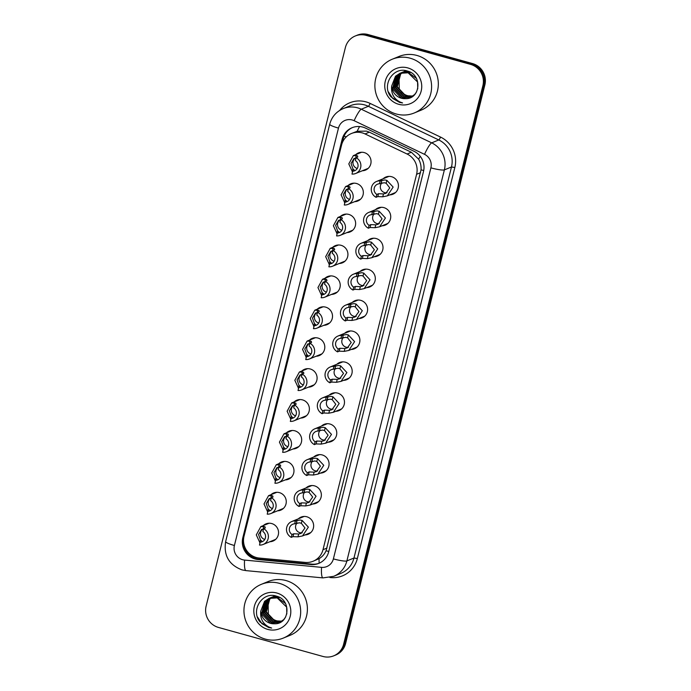 <?xml version="1.0" encoding="UTF-8"?>
<svg xmlns="http://www.w3.org/2000/svg" width="691" height="691" viewBox="0 0 691 691"><rect width="100%" height="100%" fill="white"/><g stroke="black" fill="none" stroke-linecap="round" stroke-linejoin="round"><path stroke-width="1.04" d="M375.446 209.675A9.294 9.043 67.8 0 1 390.709 216.033A9.294 9.043 67.8 0 1 382.045 225.802M367.742 240.589A9.294 9.043 67.8 0 1 382.995 246.946A9.294 9.043 67.8 0 1 374.332 256.715M360.028 271.503A9.294 9.043 67.8 0 1 375.291 277.86A9.294 9.043 67.8 0 1 366.627 287.629M352.324 302.416A9.294 9.043 67.8 0 1 367.586 308.773A9.294 9.043 67.8 0 1 358.923 318.542M344.619 333.33A9.294 9.043 67.8 0 1 359.873 339.687A9.294 9.043 67.8 0 1 351.209 349.456M336.906 364.243A9.294 9.043 67.8 0 1 352.168 370.601A9.294 9.043 67.8 0 1 343.505 380.37M329.201 395.157A9.294 9.043 67.8 0 1 344.464 401.514A9.294 9.043 67.8 0 1 335.791 411.283M321.488 426.071A9.294 9.043 67.8 0 1 336.75 432.428A9.294 9.043 67.8 0 1 328.087 442.205M313.783 456.993A9.294 9.043 67.8 0 1 329.046 463.35A9.294 9.043 67.8 0 1 320.382 473.119M306.078 487.906A9.294 9.043 67.8 0 1 321.332 494.264A9.294 9.043 67.8 0 1 312.669 504.033M298.365 518.82A9.294 9.043 67.8 0 1 313.628 525.177A9.294 9.043 67.8 0 1 304.964 534.946M383.16 178.753A9.294 9.043 67.8 0 1 398.413 185.11A9.294 9.043 67.8 0 1 389.75 194.888M348.065 185.542A9.294 9.043 67.8 0 1 363.328 191.899A9.294 9.043 67.8 0 1 354.664 201.668M340.361 216.456A9.294 9.043 67.8 0 1 355.615 222.813A9.294 9.043 67.8 0 1 346.951 232.582M332.647 247.369A9.294 9.043 67.8 0 1 347.91 253.727A9.294 9.043 67.8 0 1 339.246 263.496M324.943 278.283A9.294 9.043 67.8 0 1 340.205 284.64A9.294 9.043 67.8 0 1 331.533 294.409M317.229 309.197A9.294 9.043 67.8 0 1 332.492 315.554A9.294 9.043 67.8 0 1 323.829 325.323M309.525 340.11A9.294 9.043 67.8 0 1 324.787 346.467A9.294 9.043 67.8 0 1 316.124 356.236M301.82 371.032A9.294 9.043 67.8 0 1 317.074 377.381A9.294 9.043 67.8 0 1 308.411 387.159M294.107 401.946A9.294 9.043 67.8 0 1 309.369 408.303A9.294 9.043 67.8 0 1 300.706 418.072M286.402 432.86A9.294 9.043 67.8 0 1 301.665 439.217A9.294 9.043 67.8 0 1 292.993 448.986M278.698 463.773A9.294 9.043 67.8 0 1 293.951 470.13A9.294 9.043 67.8 0 1 285.288 479.9M270.984 494.687A9.294 9.043 67.8 0 1 286.247 501.044A9.294 9.043 67.8 0 1 277.583 510.813M263.28 525.601A9.294 9.043 67.8 0 1 278.533 531.958A9.294 9.043 67.8 0 1 269.87 541.727M355.77 154.629A9.294 9.043 67.8 0 1 371.032 160.986A9.294 9.043 67.8 0 1 362.369 170.755M313.092 561.256L319.095 558.648C322.196 556.842 324.52 554.217 326.074 550.77L421.052 169.831C421.294 166.056 420.508 162.523 418.677 159.232L411.37 152.262L369.34 132.171L366.515 131.135L357.169 131.264L351.469 133.493A17.422 16.947 -112.2 0 0 341.561 145.041L244.035 536.199A17.422 16.947 -112.2 0 0 259.289 558.06L305.249 562.405A17.422 16.947 -112.2 0 0 313.092 561.256A17.422 16.947 -112.2 0 0 322.991 549.708L416.595 174.287A17.422 16.947 -112.2 0 0 407.068 154.015L365.038 133.933A17.422 16.947 -112.2 0 0 362.239 132.879A17.422 16.947 -112.2 0 0 351.469 133.493M343.608 644.288L344.61 643.882A17.422 16.947 67.8 0 1 334.703 655.431A17.422 16.947 67.8 0 0 344.61 643.882L483.881 85.295L344.61 643.882L345.604 643.476A17.422 16.947 67.8 0 1 335.705 655.025L333.71 655.837A17.422 16.947 67.8 0 1 322.939 656.45L218.451 627.437A17.422 16.947 67.8 0 1 206.125 606.111L345.396 47.524A17.422 16.947 67.8 0 1 355.295 35.975A17.422 16.947 67.8 0 1 366.066 35.362L470.554 64.384A17.422 16.947 67.8 0 1 482.879 85.701L343.608 644.288A17.422 16.947 67.8 0 1 333.71 655.837M470.554 64.384L471.556 63.978A17.422 16.947 67.8 0 1 483.881 85.295A17.422 16.947 67.8 0 0 471.556 63.978L367.068 34.956L471.556 63.978L472.549 63.563A17.422 16.947 67.8 0 1 484.875 84.889L345.604 643.476M355.295 35.975L356.297 35.569A17.422 16.947 67.8 0 1 367.068 34.956A17.422 16.947 67.8 0 0 356.297 35.569L357.29 35.163A17.422 16.947 67.8 0 1 368.061 34.55L472.549 63.563M362.835 127.109A17.422 16.947 -112.2 0 0 352.065 127.723A17.422 16.947 -112.2 0 0 342.157 139.262L242.826 537.693A17.422 16.947 -112.2 0 0 258.071 559.555L310.924 564.556A17.422 16.947 -112.2 0 0 318.767 563.398A17.422 16.947 -112.2 0 0 328.674 551.85L423.497 171.532A17.422 16.947 -112.2 0 0 413.969 151.26L365.634 128.155A17.422 16.947 -112.2 0 0 362.835 127.109M341.933 143.771L343.159 138.856A17.422 16.947 67.8 0 1 352.565 127.524M319.259 563.191A17.422 16.947 67.8 0 1 311.926 564.15L259.073 559.149A17.422 16.947 67.8 0 1 243.768 537.52M356.34 155.345L355.623 158.213L354.051 158.464L351.037 163.525L352.954 168.915L354.423 170.504L352.712 171.204A5.804 5.649 -112.2 0 0 355.364 160.554L356.081 157.678L357.791 156.978L357.497 155.812L353.334 155.622L361.592 152.245M355.174 158.213A5.804 5.649 -112.2 0 0 357.273 168.466M352.712 171.204L351.995 174.08A8.715 8.473 -112.2 0 0 356.081 157.678M352.514 171.99L348.791 163.905L353.334 155.622M354.017 169.761L354.423 170.504M376.794 194.421L378.504 193.722L383.479 193.921L385.837 193.35L389.767 187.909L386.148 183.219L384.187 182.735L379.445 183.771A5.804 5.649 -112.2 0 0 376.794 194.421L376.077 197.298L377.787 196.598L382.762 196.788L387.305 195.881L395.572 192.504M381.976 182.847A5.804 5.649 -112.2 0 0 387.064 192.711M376.077 197.298A8.715 8.473 -112.2 0 1 380.171 180.895L384.878 179.945L386.865 180.351L393.144 187.071L387.305 195.881M380.171 180.895L379.445 183.771M348.627 186.259L347.91 189.135L346.346 189.377L343.332 194.439L345.25 199.829L346.709 201.418L345.008 202.118A5.804 5.649 -112.2 0 0 347.659 191.467L348.376 188.591L350.087 187.892L349.793 186.725L345.621 186.535L353.887 183.158M347.461 189.127A5.804 5.649 -112.2 0 0 349.56 199.379M345.008 202.118L344.282 204.994A8.715 8.473 -112.2 0 0 348.376 188.591M344.809 202.904L341.086 194.819L345.621 186.535M346.312 200.684L346.709 201.418M340.922 217.181L340.205 220.049L338.642 220.291L335.627 225.361L337.536 230.742L339.005 232.331L337.294 233.031A5.804 5.649 -112.2 0 0 339.955 222.381L340.672 219.505L342.373 218.805L342.08 217.648L337.916 217.449L346.182 214.072M339.756 220.04A5.804 5.649 -112.2 0 0 341.855 230.293M337.294 233.031L336.577 235.907A8.715 8.473 -112.2 0 0 340.672 219.505M337.096 233.826L333.373 225.741L337.916 217.449M338.607 231.597L339.005 232.331M333.209 248.095L332.501 250.963L330.929 251.213L327.914 256.275L329.832 261.656L331.3 263.245L329.59 263.945A5.804 5.649 -112.2 0 0 332.241 253.303L332.958 250.418L334.669 249.719L334.375 248.561L330.203 248.371L338.469 244.985M332.051 250.954A5.804 5.649 -112.2 0 0 334.142 261.207M329.59 263.945L328.873 266.821A8.715 8.473 -112.2 0 0 332.958 250.418M329.391 264.739L325.668 256.655L330.203 248.371M330.894 262.511L331.3 263.245M325.504 279.009L324.787 281.876L323.224 282.127L320.209 287.188L322.127 292.569L323.587 294.159L321.876 294.858A5.804 5.649 -112.2 0 0 324.537 284.217L325.254 281.341L326.964 280.641L326.662 279.475L322.498 279.285L330.764 275.899M324.338 281.868A5.804 5.649 -112.2 0 0 326.437 292.12M321.876 294.858L321.16 297.743A8.715 8.473 -112.2 0 0 325.254 281.341M321.686 295.653L317.955 287.568L322.498 279.285M323.189 293.425L323.587 294.159M369.089 225.335L370.799 224.635L375.774 224.834L378.124 224.264L382.063 218.822L378.443 214.141L376.474 213.649L371.741 214.685A5.804 5.649 -112.2 0 0 369.089 225.335L368.372 228.211L370.082 227.512L375.058 227.702L379.601 226.795L387.867 223.418M374.272 213.761A5.804 5.649 -112.2 0 0 379.359 223.625M368.372 228.211A8.715 8.473 -112.2 0 1 372.458 211.809L377.174 210.859L379.152 211.265L385.431 217.985L379.601 226.795M372.458 211.809L371.741 214.685M361.376 256.249L363.086 255.549L368.061 255.748L370.419 255.178L374.349 249.736L370.73 245.055L368.769 244.562L364.036 245.599A5.804 5.649 -112.2 0 0 361.376 256.249L360.659 259.125L362.369 258.425L367.353 258.615L371.896 257.708L380.162 254.331M366.558 244.674A5.804 5.649 -112.2 0 0 371.646 254.538M360.659 259.125A8.715 8.473 -112.2 0 1 364.753 242.722L369.46 241.772L371.447 242.178L377.727 248.898L371.896 257.708M364.753 242.722L364.036 245.599M353.671 287.162L355.381 286.463L360.356 286.661L362.715 286.091L366.645 280.658L363.025 275.968L361.065 275.484L356.323 276.512A5.804 5.649 -112.2 0 0 353.671 287.162L352.954 290.039L354.664 289.339L359.64 289.529L364.183 288.631L372.449 285.245M358.854 275.588A5.804 5.649 -112.2 0 0 363.941 285.452M352.954 290.039A8.715 8.473 -112.2 0 1 357.04 273.636L361.756 272.695L363.742 273.1L370.022 279.812L364.183 288.631M357.04 273.636L356.323 276.512M396.28 114.006A29.039 28.245 67.8 0 1 374.954 87.722A29.039 28.245 67.8 0 1 392.246 59.227A29.039 28.245 67.8 0 1 410.195 58.208A29.039 28.245 67.8 0 1 431.521 84.492A29.039 28.245 67.8 0 1 414.229 112.987A29.039 28.245 67.8 0 1 396.28 114.006M392.246 59.227L398.975 56.481A29.039 28.245 67.8 0 1 416.923 55.453A29.039 28.245 67.8 0 1 438.249 81.745A29.039 28.245 67.8 0 1 420.957 110.232L414.229 112.987M410.549 72.4L401.402 72.667L397.48 75.405L394.069 88.128L403 97.535L410.748 97.215M410.946 97.137L413.684 95.565M416.371 78.368L408.502 72.624L400.219 73.16L395.502 76.217L391.676 86.021A13.129 12.775 67.8 0 0 405.375 98.658C420.681 99.357 422.512 74.688 407.681 71.138C393.283 65.809 381.121 85.554 391.02 96.904L399.528 102.398L402.577 102.942L399.744 101.888C393.637 98.537 390.951 93.242 391.676 86.021M400.625 73.021L397.083 75.569L393.671 88.293L402.603 97.699L410.558 97.301L414.678 94.486L416.587 91.868M417.744 88.871L417.563 81.979L408.105 72.788L399.821 73.315M401.661 72.719L399.061 74.758L395.649 87.481L404.58 96.887L411.525 96.852M401.445 72.78L398.664 74.922L395.252 87.645L404.183 97.051L411.335 96.947M402.507 72.546L400.642 74.11L397.23 86.833L406.161 96.239L412.277 96.429M402.292 72.581L400.244 74.274L396.833 86.997L405.764 96.403L412.086 96.541M412.968 95.963A13.129 12.775 67.8 0 1 399.26 88.707C401.048 92.309 403.751 94.658 407.353 95.755L412.821 96.066M400.02 73.237L395.891 76.053L392.488 88.776L401.419 98.182L405.375 98.658M409.426 71.821L401.402 72.667M401.601 72.59L401.022 72.857M407.051 70.957L401.842 72.615M403.19 71.942L402.603 72.209M407.431 71.069L402.991 72.028M402.205 72.374L401.635 72.667M406.265 70.767L403.423 71.968M404.771 71.294L404.183 71.562M403.242 72.071L402.689 72.425M406.377 70.784L404.572 71.38M403.786 71.726L403.216 72.019M403.034 72.132L402.473 72.469M407.776 67.908A18.933 18.424 67.8 0 1 421.173 91.082A18.933 18.424 67.8 0 1 398.698 104.298A18.933 18.424 67.8 0 1 385.31 81.123A18.933 18.424 67.8 0 1 407.776 67.908M399.26 88.707L399.001 76.148M388.377 91.834L392.799 98.519L399.571 102.38L402.577 102.942M265.361 639.115A29.039 28.245 67.8 0 1 244.027 612.822A29.039 28.245 67.8 0 1 261.319 584.336A29.039 28.245 67.8 0 1 279.268 583.308A29.039 28.245 67.8 0 1 300.594 609.6A29.039 28.245 67.8 0 1 283.31 638.087A29.039 28.245 67.8 0 1 265.361 639.115M261.319 584.336L268.048 581.58A29.039 28.245 67.8 0 1 285.996 580.561A29.039 28.245 67.8 0 1 307.322 606.845A29.039 28.245 67.8 0 1 290.03 635.34L283.31 638.087M269.905 598.061L266.553 600.514L263.141 613.237L272.073 622.634L279.829 622.323M280.028 622.245L282.757 620.673M285.452 603.476L277.575 597.732L269.291 598.259L264.575 601.317L260.757 611.129A13.129 12.775 67.8 0 0 274.448 623.766C289.762 624.457 291.585 599.788 276.754 596.247C262.364 590.909 250.194 610.654 260.101 622.012L268.6 627.506L271.658 628.05L268.825 626.987C262.718 623.636 260.023 618.35 260.757 611.129M269.697 598.13L266.156 600.669L262.753 613.392L271.675 622.798L279.63 622.401L283.751 619.594L285.659 616.977M286.817 613.971L286.635 607.087L277.177 597.896L268.903 598.423M270.734 597.827L268.134 599.866L264.731 612.589L273.653 621.986L280.598 621.952M270.526 597.879L267.737 600.021L264.333 612.744L273.265 622.15L280.408 622.055M279.622 597.508L269.896 598.035M271.589 597.646L269.715 599.218L266.311 611.941L275.243 621.347L281.349 621.529M271.373 597.689L269.326 599.373L265.914 612.096L274.845 621.503L281.168 621.641M282.049 621.071A13.129 12.775 67.8 0 1 268.333 613.807C270.129 617.409 272.824 619.758 276.426 620.855L281.902 621.174M269.101 598.346L264.973 601.153L261.561 613.876L270.492 623.282L274.448 623.766M278.508 596.929L270.483 597.775M270.682 597.698L270.095 597.965M276.124 596.057L271.477 597.387M272.263 597.05L271.675 597.318M271.485 597.413L270.924 597.715M276.512 596.169L272.064 597.128M271.287 597.482L270.717 597.775M275.338 595.867L273.057 596.739M273.843 596.402L273.265 596.67M273.066 596.765L272.504 597.067M272.314 597.179L271.762 597.525M275.45 595.892L273.645 596.48M272.867 596.834L272.297 597.128M272.107 597.231L271.554 597.568M276.849 593.016A18.933 18.424 67.8 0 1 290.246 616.191A18.933 18.424 67.8 0 1 267.78 629.406A18.933 18.424 67.8 0 1 254.383 606.232A18.933 18.424 67.8 0 1 276.849 593.016M268.333 613.807L268.073 601.256M257.449 616.933L261.88 623.628L268.644 627.488L271.658 628.05M317.8 309.922L317.083 312.79L315.519 313.04L312.496 318.102L314.414 323.483L315.882 325.081L314.172 325.772A5.804 5.649 -112.2 0 0 316.824 315.131L317.54 312.254L319.251 311.555L318.957 310.389L314.794 310.199L323.06 306.821M316.633 312.781A5.804 5.649 -112.2 0 0 318.689 323.025A5.804 5.649 -112.2 0 0 318.732 323.043M314.172 325.772L313.455 328.657A8.715 8.473 -112.2 0 0 317.54 312.254M313.973 326.567L310.25 318.482L314.794 310.199M315.476 324.338L315.882 325.081M310.086 340.836L309.378 343.703L307.806 343.954L304.791 349.015L306.709 354.405L308.169 355.995L306.467 356.694A5.804 5.649 -112.2 0 0 309.119 346.044L309.836 343.168L311.546 342.468L311.252 341.302L307.08 341.112L315.346 337.735M308.92 343.703A5.804 5.649 -112.2 0 0 310.976 353.939A5.804 5.649 -112.2 0 0 311.019 353.956M306.467 356.694L305.75 359.57A8.715 8.473 -112.2 0 0 309.836 343.168M306.268 357.48L302.546 349.396L307.08 341.112M307.771 355.252L308.169 355.995M302.382 371.749L301.665 374.617L300.101 374.868L297.087 379.929L298.996 385.319L300.464 386.908L298.754 387.608A5.804 5.649 -112.2 0 0 301.414 376.958L302.131 374.081L303.841 373.382L303.539 372.216L299.376 372.026L307.642 368.649M301.216 374.617A5.804 5.649 -112.2 0 0 303.314 384.87M298.754 387.608L298.037 390.484A8.715 8.473 -112.2 0 0 302.131 374.081M298.555 388.394L294.832 380.309L299.376 372.026M300.067 386.165L300.464 386.908M345.966 318.076L347.668 317.376L352.652 317.575L355.001 317.005L358.94 311.572L355.312 306.882L353.351 306.398L348.618 307.435A5.804 5.649 -112.2 0 0 345.966 318.076L345.25 320.952L346.951 320.253L351.935 320.443L356.478 319.544L364.744 316.158M351.149 306.51A5.804 5.649 -112.2 0 0 356.236 316.366M345.25 320.952A8.715 8.473 -112.2 0 1 349.335 304.55L354.051 303.608L356.029 304.014L362.309 310.725L356.478 319.544M349.335 304.55L348.618 307.435M338.253 348.99L339.963 348.29L344.939 348.489L347.297 347.918L351.227 342.486L347.608 337.795L345.647 337.312L340.913 338.348A5.804 5.649 -112.2 0 0 338.253 348.99L337.536 351.866L339.246 351.175L344.222 351.365L348.765 350.458L357.031 347.072M343.436 337.424A5.804 5.649 -112.2 0 0 348.523 347.279M337.536 351.866A8.715 8.473 -112.2 0 1 341.63 335.463L346.338 334.522L348.324 334.928L354.604 341.639L348.765 350.458M341.63 335.463L340.913 338.348M330.548 379.903L332.259 379.204L337.234 379.402L339.583 378.841L343.522 373.399L339.903 368.709L337.934 368.225L333.2 369.262A5.804 5.649 -112.2 0 0 330.548 379.903L329.832 382.788L331.542 382.088L336.517 382.278L341.06 381.372L349.326 377.994M335.731 368.338A5.804 5.649 -112.2 0 0 340.818 378.193M329.832 382.788A8.715 8.473 -112.2 0 1 333.917 366.385L338.633 365.435L340.611 365.841L346.899 372.553L341.06 381.372M333.917 366.385L333.2 369.262M294.677 402.663L293.96 405.539L292.388 405.781L289.374 410.843L291.291 416.232L292.759 417.822L291.049 418.521A5.804 5.649 -112.2 0 0 293.701 407.871L294.418 404.995L296.128 404.295L295.834 403.129L291.671 402.939L299.929 399.562M293.511 405.531A5.804 5.649 -112.2 0 0 295.61 415.783M291.049 418.521L290.332 421.398A8.715 8.473 -112.2 0 0 294.418 404.995M290.851 419.307L287.128 411.223L291.671 402.939M292.353 417.088L292.759 417.822M286.964 433.577L286.247 436.453L284.683 436.695L281.669 441.756L283.586 447.146L285.046 448.735L283.345 449.435A5.804 5.649 -112.2 0 0 285.996 438.785L286.713 435.909L288.423 435.209L288.13 434.052L283.958 433.853L292.224 430.476M285.798 436.444A5.804 5.649 -112.2 0 0 287.897 446.697M283.345 449.435L282.619 452.311A8.715 8.473 -112.2 0 0 286.713 435.909M283.146 450.221L279.423 442.145L283.958 433.853M284.649 448.001L285.046 448.735M279.259 464.499L278.542 467.366L276.979 467.608L273.964 472.679L275.873 478.06L277.341 479.649L275.631 480.349A5.804 5.649 -112.2 0 0 278.283 469.707L279.009 466.822L280.71 466.123L280.416 464.965L276.253 464.775L284.519 461.389M278.093 467.358A5.804 5.649 -112.2 0 0 280.192 477.611M275.631 480.349L274.914 483.225A8.715 8.473 -112.2 0 0 279.009 466.822M275.433 481.143L271.71 473.059L276.253 464.775M276.944 478.915L277.341 479.649M271.546 495.412L270.837 498.28L269.265 498.531L266.251 503.592L268.168 508.973L269.637 510.563L267.927 511.262A5.804 5.649 -112.2 0 0 270.578 500.621L271.295 497.736L273.005 497.045L272.712 495.879L268.54 495.689L276.806 492.303M270.38 498.271A5.804 5.649 -112.2 0 0 272.479 508.524M267.927 511.262L267.21 514.139A8.715 8.473 -112.2 0 0 271.295 497.736M267.728 512.057L264.005 503.972L268.54 495.689M269.231 509.828L269.637 510.563M263.841 526.326L263.124 529.194L261.561 529.444L258.546 534.506L260.464 539.887L261.924 541.485L260.213 542.176A5.804 5.649 -112.2 0 0 262.874 531.534L263.591 528.658L265.301 527.959L264.999 526.792L260.835 526.602L269.101 523.217M262.675 529.185A5.804 5.649 -112.2 0 0 264.731 539.429A5.804 5.649 -112.2 0 0 264.774 539.446M260.213 542.176L259.496 545.061A8.715 8.473 -112.2 0 0 263.591 528.658M260.023 542.971L256.292 534.886L260.835 526.602M261.526 540.742L261.924 541.485M322.835 410.817L324.545 410.126L329.529 410.324L331.879 409.754L335.809 404.313L332.19 399.623L330.229 399.139L325.496 400.175A5.804 5.649 -112.2 0 0 322.835 410.817L322.118 413.702L323.829 413.002L328.812 413.192L333.356 412.285L341.622 408.908M328.026 399.251A5.804 5.649 -112.2 0 0 333.105 409.115M322.118 413.702A8.715 8.473 -112.2 0 1 326.212 397.299L330.929 396.349L332.907 396.755L339.186 403.475L333.356 412.285M326.212 397.299L325.496 400.175M315.131 441.739L316.841 441.039L321.816 441.238L324.174 440.668L328.104 435.226L324.485 430.536L322.524 430.052L317.782 431.089A5.804 5.649 -112.2 0 0 315.131 441.739L314.414 444.615L316.124 443.916L321.099 444.106L325.642 443.199L333.908 439.822M320.313 430.165A5.804 5.649 -112.2 0 0 325.401 440.029M314.414 444.615A8.715 8.473 -112.2 0 1 318.508 428.213L323.215 427.263L325.202 427.669L331.481 434.389L325.642 443.199M318.508 428.213L317.782 431.089M307.426 472.653L309.136 471.953L314.111 472.152L316.461 471.582L320.399 466.14L316.78 461.458L314.811 460.966L310.078 462.003A5.804 5.649 -112.2 0 0 307.426 472.653L306.709 475.529L308.411 474.829L313.394 475.019L317.938 474.112L326.204 470.735M312.608 461.078A5.804 5.649 -112.2 0 0 317.696 470.942M306.709 475.529A8.715 8.473 -112.2 0 1 310.795 459.126L315.511 458.176L317.489 458.582L323.768 465.302L317.938 474.112M310.795 459.126L310.078 462.003M299.713 503.566L301.423 502.867L306.398 503.065L308.756 502.495L312.686 497.054L309.067 492.372L307.106 491.888L302.373 492.916A5.804 5.649 -112.2 0 0 299.713 503.566L298.996 506.443L300.706 505.743L305.69 505.933L310.233 505.026L318.491 501.649M304.895 491.992A5.804 5.649 -112.2 0 0 309.983 501.856M298.996 506.443A8.715 8.473 -112.2 0 1 303.09 490.04L307.797 489.098L309.784 489.504L316.063 496.216L310.233 505.026M303.09 490.04L302.373 492.916M292.008 534.48L293.718 533.78L298.693 533.979L301.051 533.409L304.981 527.976L301.362 523.286L299.402 522.802L294.66 523.83A5.804 5.649 -112.2 0 0 292.008 534.48L291.291 537.356L293.001 536.657L297.976 536.847L302.52 535.948L310.786 532.562M297.19 522.914A5.804 5.649 -112.2 0 0 302.278 532.77M291.291 537.356A8.715 8.473 -112.2 0 1 295.377 520.954L300.093 520.012L302.079 520.418L308.359 527.129L302.52 535.948M295.377 520.954L294.66 523.83M369.34 132.171L365.038 133.933M252.526 557.145A17.422 3.602 -84.6 0 1 252.474 555.901M346.295 136.853A17.422 2.427 -166 0 1 344.066 136.17M423.713 170.522A17.422 2.427 -166 0 1 421.052 169.831M418.677 159.232A17.422 2.755 -64.5 0 1 420.197 156.252M328.769 551.47A17.422 2.427 -166 0 1 326.074 550.77M357.169 131.264A17.422 2.755 -64.5 0 1 359.562 126.539M319.156 563.225A17.422 3.602 -84.6 0 1 319.095 558.648M411.37 152.262L407.068 154.015M420.586 172.655L416.595 174.287M326.99 548.075L322.991 549.708M368.061 34.55L366.066 35.362M484.875 84.889L482.879 85.701M343.159 138.856L342.157 139.262M352.263 119.992A11.617 11.298 -112.2 0 0 338.478 128.094L234.404 545.501A11.617 11.298 -112.2 0 0 244.579 560.081L321.557 567.354A11.617 11.298 -112.2 0 0 333.382 558.889L430.882 167.853A11.617 11.298 -112.2 0 0 424.533 154.343L354.129 120.692A11.617 11.298 -112.2 0 0 352.263 119.992M343.177 108.625A23.235 22.596 67.8 0 1 357.532 107.813A23.235 22.596 67.8 0 1 361.272 109.213L368.372 106.31A23.235 22.596 -112.2 0 0 364.632 104.902A23.235 22.596 -112.2 0 0 350.277 105.723L343.177 108.625C336.206 111.683 331.715 116.891 329.702 124.268A11.617 1.624 14 0 0 338.478 128.094M329.702 124.268L225.629 541.675C223.539 555.486 228.997 564.893 242.005 569.894L245.97 570.619A11.617 2.401 -84.6 0 1 244.579 560.081M339.67 110.439A26.137 25.42 67.8 0 1 365.954 101.862A26.137 25.42 67.8 0 1 370.16 103.434L440.564 137.086A26.137 25.42 67.8 0 1 454.842 167.498L357.351 558.527A26.137 25.42 67.8 0 1 330.73 577.581L329.857 577.495M354.129 120.692A11.617 1.84 -64.5 0 1 361.272 109.213L431.676 142.856L438.776 139.953L368.372 106.31A2.902 0.458 115.5 0 0 370.16 103.434M424.533 154.343A11.617 1.84 -64.5 0 1 431.676 142.856A23.235 22.596 67.8 0 1 444.373 169.891L451.473 166.989A23.235 22.596 -112.2 0 0 438.776 139.953A2.902 0.458 115.5 0 0 440.564 137.086M430.882 167.853A11.617 1.624 14 0 0 444.373 169.891L346.873 560.928L353.973 558.017L451.473 166.989L454.842 167.498M333.382 558.889A11.617 1.624 14 0 0 346.873 560.928A23.235 22.596 67.8 0 1 333.675 576.32L340.775 573.418A23.235 22.596 -112.2 0 0 353.973 558.017L357.351 558.527M245.97 570.619L322.956 577.901A11.617 2.401 -84.6 0 1 321.557 567.354M225.629 541.675A11.617 1.624 14 0 0 234.404 545.501M311.926 564.15L310.924 564.556M259.073 559.149L258.071 559.555M243.802 537.287L242.826 537.693M352.237 171.783L352.954 168.915M386.865 180.351L386.148 183.219M383.479 193.921L382.762 196.788M378.504 193.722L377.787 196.598M381.873 180.196L381.156 183.072M344.533 202.696L345.25 199.829M336.819 233.61L337.536 230.742M329.115 264.523L329.832 261.656M321.41 295.437L322.127 292.569M379.152 211.265L378.443 214.141M375.774 224.834L375.058 227.702M370.799 224.635L370.082 227.512M374.168 211.109L373.451 213.985M371.447 242.178L370.73 245.055M368.061 255.748L367.353 258.615M363.086 255.549L362.369 258.425M366.463 242.023L365.746 244.899M363.742 273.1L363.025 275.968M360.356 286.661L359.64 289.529M355.381 286.463L354.664 289.339M358.75 272.936L358.033 275.813M313.697 326.359L314.414 323.483M305.992 357.273L306.709 354.405M298.287 388.187L298.996 385.319M356.029 304.014L355.312 306.882M352.652 317.575L351.935 320.443M347.668 317.376L346.951 320.253M351.045 303.85L350.328 306.735M348.324 334.928L347.608 337.795M344.939 348.489L344.222 351.365M339.963 348.29L339.246 351.175M343.332 334.772L342.615 337.649M340.611 365.841L339.903 368.709M337.234 379.402L336.517 382.278M332.259 379.204L331.542 382.088M335.627 365.686L334.91 368.562M290.574 419.1L291.291 416.232M282.869 450.014L283.586 447.146M275.156 480.927L275.873 478.06M267.452 511.841L268.168 508.973M259.747 542.763L260.464 539.887M332.907 396.755L332.19 399.623M329.529 410.324L328.812 413.192M324.545 410.126L323.829 413.002M327.923 396.599L327.206 399.476M325.202 427.669L324.485 430.536M321.816 441.238L321.099 444.106M316.841 441.039L316.124 443.916M320.209 427.513L319.492 430.389M317.489 458.582L316.78 461.458M314.111 472.152L313.394 475.019M309.136 471.953L308.411 474.829M312.505 458.427L311.788 461.303M309.784 489.504L309.067 492.372M306.398 503.065L305.69 505.933M301.423 502.867L300.706 505.743M304.8 489.34L304.083 492.217M302.079 520.418L301.362 523.286M298.693 533.979L297.976 536.847M293.718 533.78L293.001 536.657M297.087 520.254L296.37 523.139M322.956 577.901L333.675 576.32M355.684 173.484L368.191 168.371M376.474 181.491L388.981 176.378M347.979 204.398L360.486 199.284M340.274 235.311L352.773 230.198M332.561 266.225L345.068 261.112M324.856 297.147L337.363 292.025M368.769 212.405L381.268 207.291M361.056 243.318L373.563 238.205M353.351 274.232L365.859 269.119M317.143 328.061L329.65 322.947M309.438 358.975L321.946 353.861M301.734 389.888L314.232 384.775M345.647 305.146L358.145 300.032M337.934 336.059L350.441 330.946M330.229 366.981L342.727 361.868M294.02 420.802L306.528 415.688M286.316 451.715L298.823 446.602M278.611 482.629L291.11 477.516M270.898 513.543L283.405 508.429M263.193 544.465L275.7 539.351M322.516 397.895L335.023 392.782M314.811 428.809L327.318 423.695M307.106 459.722L319.605 454.609M299.393 490.636L311.9 485.523M291.688 521.55L304.195 516.436"/></g></svg>
